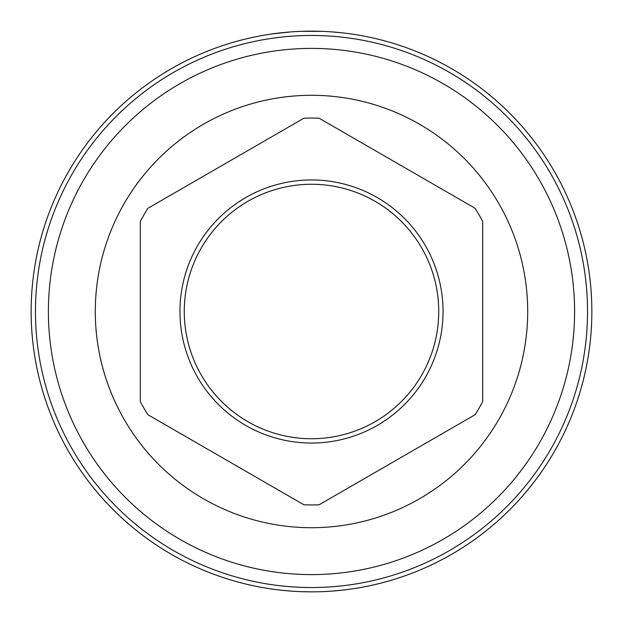 <?xml version="1.0" encoding="UTF-8"?>
<svg xmlns="http://www.w3.org/2000/svg" width="623" height="623" viewBox="0 0 623 623"><rect width="100%" height="100%" fill="white"/><g stroke="black" fill="none" stroke-linecap="round" stroke-linejoin="round"><path stroke-width="0.93" d="M482.685 221.422L482.685 401.578L482.685 221.422A193.442 193.442 0 0 0 475.108 208.292L319.085 118.206L475.108 208.292M140.315 401.578L140.315 221.422L140.315 401.578A193.442 193.442 0 0 0 147.892 414.708L303.915 504.794A193.442 193.442 0 0 0 319.085 504.794L475.108 414.708L319.085 504.794M475.108 414.708A193.442 193.442 0 0 0 482.685 401.578M319.085 118.206A193.442 193.442 0 0 0 303.915 118.206L147.892 208.292L303.915 118.206M311.5 95.296A216.204 216.204 0 0 1 527.704 311.5A216.204 216.204 0 0 1 311.5 527.704A216.204 216.204 0 0 1 95.296 311.5A216.204 216.204 0 0 1 311.5 95.296M303.915 504.794L147.892 414.708M147.892 208.292A193.442 193.442 0 0 0 140.315 221.422M311.5 179.954A131.546 131.546 0 0 1 443.046 311.5A131.546 131.546 0 0 1 311.5 443.046A131.546 131.546 0 0 1 179.954 311.5A131.546 131.546 0 0 1 311.5 179.954M311.5 574.601A263.101 263.101 0 0 0 574.601 311.5A263.101 263.101 0 0 0 311.5 48.399A263.101 263.101 0 0 0 48.399 311.5A263.101 263.101 0 0 0 311.5 574.601M311.5 587.536A276.036 276.036 0 0 0 587.536 311.5A276.036 276.036 0 0 0 311.5 35.464A276.036 276.036 0 0 0 35.464 311.5A276.036 276.036 0 0 0 311.5 587.536M348.818 589.358L351.263 589.015A280.35 280.35 0 0 0 591.85 311.5A280.35 280.35 0 0 0 311.5 31.15A280.35 280.35 0 0 0 31.15 311.5A280.35 280.35 0 0 0 271.737 589.015L274.182 589.358M348.818 33.642L351.263 33.985A280.35 280.35 0 0 1 591.85 311.5A280.35 280.35 0 0 1 311.5 591.85A280.35 280.35 0 0 1 31.15 311.5M342.354 32.855L332.441 31.937M321.842 31.345L301.174 31.337M290.552 31.937L271.737 33.985M332.511 31.937L342.362 32.855M301.174 591.663L311.414 591.85M311.383 591.85L310.698 591.85M280.646 590.145L290.45 591.056M342.229 590.16L332.472 591.063M332.441 591.063L342.354 590.145M184.268 311.5A127.232 127.232 0 0 0 311.5 438.732A127.232 127.232 0 0 0 438.732 311.5A127.232 127.232 0 0 0 311.5 184.268A127.232 127.232 0 0 0 184.268 311.5"/></g></svg>
